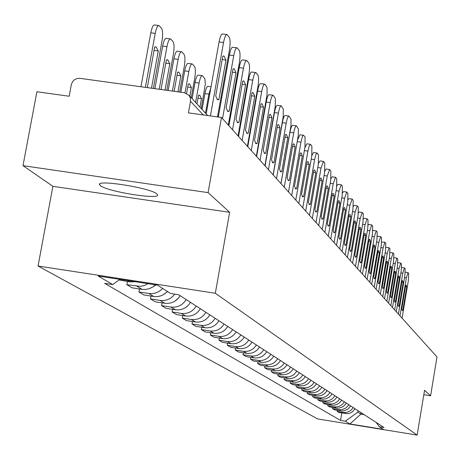 <?xml version="1.0" encoding="UTF-8"?>
<svg xmlns="http://www.w3.org/2000/svg" width="460" height="460" viewBox="0 0 460 460"><rect width="100%" height="100%" fill="white"/><g stroke="black" fill="none" stroke-linecap="round" stroke-linejoin="round"><path stroke-width="0.69" d="M156.82 193.919C150.719 187.875 94.886 179.066 99.693 184.891L100.458 185.667C107.49 191.768 161.586 200.267 157.429 194.603L156.82 193.919M208.092 192.625L23 165.669L52.9 186.329L38.053 266.018L317.641 418.933L417.139 435.097L215.326 293.256L229.643 212.302L208.092 192.625L221.478 117.478L437 356.96L430.594 395.79L424.551 390.27L417.139 435.097M23 165.669L36.898 91.741L69.167 96.243L71.311 84.743C72.588 80.31 75.486 78.177 80.005 78.344L184.397 92.73L188.962 95.26L207.736 115.563M423.815 394.709L430.594 395.79M203.262 114.937L190.498 101.246L188.405 112.867L221.478 117.478M190.498 101.246L190.388 98.06L188.962 95.26M119.025 279.962L129.852 281.899L135.378 281.744M148.057 283.693L144.313 285.568L140.242 286.385L126.862 284.683L132.043 287.805L142.036 289.351L145.141 289.501L149.23 288.719L153.007 286.856L155.457 284.832M127.437 281.526L126.862 284.683M162.644 288.426C158.809 292.462 154.198 294.153 148.816 293.491L138.943 291.968L143.894 294.952L153.674 296.464C159.011 297.12 163.576 295.447 167.377 291.445M139.489 288.955L138.943 291.968M174.748 294.153C170.97 299.006 166.106 301.093 160.161 300.426L150.495 298.931L155.227 301.783L164.806 303.266C171.39 303.933 176.508 301.398 180.147 295.671M151.012 296.05L150.495 298.931M186.162 299.558C182.568 305.216 177.514 307.717 171.011 307.061L161.546 305.589L166.077 308.327L175.461 309.781C181.907 310.437 186.915 307.959 190.48 302.346M162.041 302.841L161.546 305.589M196.242 306.072C192.723 311.615 187.772 314.059 181.401 313.415L172.132 311.972L176.473 314.588L185.667 316.026C191.987 316.664 196.892 314.237 200.376 308.746M172.603 309.339L172.132 311.972M205.902 312.317C202.458 317.745 197.61 320.143 191.366 319.504L182.275 318.09L186.444 320.597L195.454 322.006C201.647 322.638 206.454 320.263 209.869 314.887M182.729 315.566L182.275 318.09M215.171 318.314C211.795 323.627 207.046 325.973 200.922 325.346L192.01 323.955L196.012 326.37L204.849 327.75C210.921 328.371 215.631 326.048 218.977 320.775M192.441 321.534L192.01 323.955M224.066 324.064C220.76 329.279 216.102 331.574 210.099 330.959L201.359 329.59L205.206 331.907L213.871 333.27C219.828 333.879 224.451 331.603 227.729 326.433M201.773 327.267L201.359 329.59M232.622 329.596C229.379 334.707 224.814 336.961 218.92 336.352L210.346 335.006L214.038 337.232L222.548 338.572C228.396 339.175 232.927 336.938 236.141 331.873M210.737 332.775L210.346 335.006M240.844 334.914C237.665 339.928 233.185 342.136 227.401 341.538L218.983 340.216L222.542 342.361L230.891 343.672C236.63 344.264 241.08 342.079 244.231 337.105M219.362 338.071L218.983 340.216M248.762 340.032C245.646 344.954 241.247 347.116 235.566 346.529L227.303 345.23L230.724 347.294L238.93 348.588C244.565 349.169 248.929 347.024 252.022 342.142M227.665 343.166L227.303 345.23M256.387 344.966C253.328 349.79 249.009 351.917 243.432 351.336L235.313 350.054L238.613 352.044L246.669 353.32C252.206 353.895 256.49 351.785 259.526 346.995M235.658 348.07L235.313 350.054M263.735 349.715C260.728 354.459 256.49 356.54 251.01 355.971L243.035 354.712L246.215 356.626L254.133 357.88C259.572 358.449 263.781 356.379 266.765 351.676M243.369 352.797L243.035 354.712M270.825 354.298C267.869 358.955 263.707 361.002 258.319 360.439L250.481 359.197L253.552 361.048L261.332 362.284C266.679 362.842 270.819 360.812 273.746 356.19M250.803 357.357L250.481 359.197M277.662 358.719C274.764 363.296 270.67 365.309 265.374 364.757L257.669 363.532L260.636 365.32L268.283 366.534C273.539 367.086 277.61 365.091 280.485 360.542M257.979 361.75L257.669 363.532M284.268 362.992C281.422 367.488 277.392 369.466 272.188 368.92L264.609 367.712L267.473 369.443L274.999 370.639C280.169 371.18 284.165 369.219 286.994 364.751M264.908 365.999L264.609 367.712M290.651 367.115C287.851 371.542 283.889 373.485 278.771 372.945L271.314 371.755L274.085 373.428L281.486 374.607C286.574 375.141 290.507 373.215 293.284 368.822M271.601 370.099L271.314 371.755M296.821 371.105C294.066 375.458 290.174 377.367 285.137 376.838L277.8 375.665L280.479 377.28L287.764 378.442C292.767 378.971 296.637 377.073 299.368 372.755M278.076 374.06L277.8 375.665M302.789 374.969C300.081 379.247 296.251 381.122 291.289 380.598L284.073 379.448L286.666 381.012L293.836 382.156C298.764 382.68 302.571 380.811 305.256 376.562M284.337 377.896L284.073 379.448M308.568 378.701C305.906 382.916 302.134 384.761 297.252 384.244L290.145 383.105L292.658 384.623L299.713 385.75C304.566 386.262 308.309 384.428 310.954 380.247M290.404 381.61L290.145 383.105M314.163 382.317C311.541 386.463 307.826 388.28 303.019 387.774L296.027 386.653L298.459 388.119L305.411 389.229C310.184 389.741 313.875 387.935 316.474 383.818M296.274 385.198L296.027 386.653M319.579 385.825C317.003 389.907 313.346 391.696 308.614 391.19L301.72 390.086L304.077 391.506L310.925 392.604C315.629 393.104 319.263 391.328 321.827 387.274M301.961 388.677L301.72 390.086M324.835 389.223C322.299 393.242 318.694 395.002 314.036 394.507L307.245 393.415L309.528 394.795L316.279 395.876C320.913 396.37 324.49 394.622 327.014 390.626M307.475 392.052L307.245 393.415M329.935 392.518C327.434 396.474 323.886 398.21 319.292 397.716L312.599 396.641L314.818 397.98L321.465 399.05C326.031 399.539 329.555 397.814 332.039 393.881M312.829 395.324L312.599 396.641M334.874 395.715C332.413 399.613 328.917 401.321 324.392 400.838L317.797 399.774L319.953 401.074L326.502 402.126C331.004 402.609 334.478 400.913 336.927 397.037M318.015 398.492L317.797 399.774M339.675 398.82C337.249 402.661 333.805 404.34 329.343 403.863L322.845 402.816L324.933 404.075L331.395 405.116C335.829 405.593 339.256 403.92 341.665 400.102M323.058 401.574L322.845 402.816M344.339 401.833C341.947 405.616 338.548 407.278 334.15 406.807L327.744 405.772L329.774 406.996L336.145 408.02C340.515 408.491 343.89 406.847 346.271 403.081M327.945 404.564L327.744 405.772M348.864 404.76L346.052 407.922L342.188 409.607L339.658 409.756L332.505 408.641L334.478 409.831L341.59 410.941L344.103 410.791L347.944 409.118L350.744 405.973M332.701 407.468L332.505 408.641M353.268 407.606L350.491 410.722L346.679 412.384L344.189 412.534L337.128 411.43L339.049 412.585L347.725 413.655L350.141 413.074L352.331 411.884L355.091 408.785M337.324 410.291L337.128 411.43M119.853 279.358L112.706 284.585L98.135 276.023L157.515 285.148L170.614 293.514L178.756 294.768L384.042 427.501L379.276 426.73L383.445 429.393L349.956 423.953L345.299 421.216L357.817 412.154L360.893 414.132L364.182 414.661M112.706 284.585L104.65 283.343L340.561 420.446L345.299 421.216M38.053 266.018L215.326 293.256M52.9 186.329L229.643 212.302M361.134 412.695L360.893 414.132L349.956 423.953M358.064 410.705L357.817 412.154M341.815 413.034L340.561 420.446M376.234 422.458L379.276 426.73M206.189 113.89L219.069 41.929C220.156 36.461 221.34 33.816 222.623 33.988L226.699 34.529M225.94 60.087L224.072 56.062L222.818 56.172L215.711 95.95L217.563 99.774L218.891 99.59L225.94 60.087L222.209 59.581M217.494 116.92L229.413 50.088C230.397 43.78 230.345 39.531 229.27 37.352L227.067 34.581C225.797 34.402 224.618 37.053 223.531 42.521L219.069 41.929M210.41 115.937L223.531 42.521M218.891 99.59L217.011 99.331M151.489 88.193L158.269 50.968L156.089 46.92L154.681 47.006L147.476 86.549L147.792 87.688M153.352 88.452L161.977 41.055C162.955 34.782 162.817 30.55 161.564 28.353L159.033 25.553C157.602 25.357 156.331 27.974 155.221 33.407L145.377 87.354M140.955 86.745L150.805 32.821C151.915 27.387 153.197 24.771 154.64 24.966L158.619 25.495M154.065 50.399L158.269 50.968M218.322 117.041L229.373 55.068C230.431 49.709 231.575 47.104 232.8 47.259L236.808 47.794M235.992 72.686L234.226 68.822L233.013 68.954L226.09 107.835L227.844 111.51L229.12 111.308L235.992 72.686L232.432 72.203M228.292 125.051L239.344 62.87C240.304 56.706 240.269 52.578 239.246 50.485L237.147 47.84C235.928 47.69 234.79 50.295 233.737 55.654L229.373 55.068M222.519 118.634L233.737 55.654M229.12 111.308L227.286 111.05M228.884 125.706L239.206 67.608C240.241 62.359 241.345 59.8 242.523 59.926L246.462 60.455M245.588 84.721L243.915 81L242.742 81.155L235.997 119.18L237.659 122.716L238.895 122.498L245.588 84.721L242.19 84.26M238.061 135.901L248.831 75.084C249.768 69.057 249.751 65.032 248.774 63.02L246.773 60.501C245.605 60.369 244.501 62.934 243.472 68.183L239.206 67.608M232.541 129.772L243.472 68.183M238.895 122.498L237.101 122.245M165.036 90.062L169.815 63.71L167.75 59.823L166.393 59.932L161.023 89.51M166.808 90.309L173.397 53.981C174.352 47.846 174.231 43.729 173.04 41.618L170.625 38.95C169.257 38.778 168.026 41.354 166.945 46.678L159.212 89.257M154.888 88.665L162.627 46.103C163.714 40.779 164.945 38.203 166.33 38.375L170.246 38.899M165.801 63.164L169.815 63.71M177.957 91.845L180.843 75.883L178.888 72.145L177.571 72.272L174.127 91.316M179.653 92.08L184.305 66.326C185.242 60.329 185.138 56.321 184 54.291L181.7 51.744C180.383 51.595 179.199 54.13 178.141 59.351L172.396 91.08M156.032 284.924L151.271 287.868M168.17 90.493L173.914 58.782C174.972 53.561 176.168 51.025 177.491 51.175L181.343 51.693M177.014 75.359L180.843 75.883M238.539 136.43L248.601 79.597C249.613 74.445 250.677 71.927 251.81 72.036L255.679 72.559M254.765 96.226L253.172 92.644L252.04 92.816L245.462 130.019L247.037 133.429L248.233 133.193L254.765 96.226L251.516 95.784M247.399 146.28L257.905 86.762C258.819 80.862 258.813 76.946 257.882 75.003L255.973 72.599C254.846 72.49 253.782 75.014 252.781 80.161L248.601 79.597M242.121 140.415L252.781 80.161M248.233 133.193L246.485 132.946M247.773 146.694L257.594 91.063C258.577 86.008 259.612 83.53 260.699 83.622L264.506 84.14M263.545 107.237L262.033 103.782L260.935 103.971L254.518 140.386L256.019 143.681L257.174 143.422L263.545 107.237L260.435 106.812M256.335 156.204L267.036 94.743L267.041 87.71L266.593 86.474L264.77 84.174C263.695 84.088 262.66 86.566 261.683 91.62L257.594 91.063M251.281 150.592L261.683 91.62M257.174 143.422L255.467 143.181M256.611 156.515L266.202 102.039C267.162 97.083 268.163 94.639 269.209 94.714L272.952 95.226M271.952 117.783L270.52 114.448L269.457 114.655L263.189 150.316L264.615 153.496L265.73 153.226L271.952 117.783L268.979 117.369M264.891 165.715L275.224 106.559L275.367 98.653L273.2 95.26C272.159 95.191 271.164 97.635 270.204 102.591L266.202 102.039M260.055 160.339L270.204 102.591M265.73 153.226L264.069 152.99M189.83 96.192L191.389 87.526L189.531 83.921L188.261 84.071L186.582 93.391M191.216 97.692L194.735 78.137C195.649 72.272 195.563 68.362 194.476 66.407L192.28 63.974C191.021 63.848 189.871 66.343 188.841 71.461L184.989 92.84M167.572 291.571L163.237 294.739M180.855 92.241L184.707 70.897C185.742 65.78 186.892 63.284 188.163 63.417L191.958 63.928M187.726 87.02L191.389 87.526M199.962 107.151L201.48 98.664L199.72 95.191L198.49 95.358L196.955 103.902M201.29 108.594L205.321 84.18L204.884 78.723L202.411 75.676C201.192 75.566 200.083 78.027 199.082 83.053L195.598 102.43M178.532 297.999L174.846 301.191M192.125 98.676L195.034 82.495C196.04 77.475 197.156 75.02 198.375 75.129L202.107 75.635M197.978 98.181L201.48 98.664M210.87 87.757L208.886 94.145L205.488 113.131M187.761 305.842L186.49 306.923M202.078 109.445L204.918 93.604C205.902 88.671 206.983 86.256 208.161 86.348L211.048 86.739M265.086 165.928L274.447 112.562C275.385 107.698 276.356 105.288 277.368 105.346L281.048 105.852M280.013 127.897L278.651 124.677L277.621 124.896L271.503 159.833L272.855 162.903L273.936 162.621L280.013 127.897L277.167 127.495M273.096 174.834L283.193 116.869L283.354 109.146L281.273 105.886C280.278 105.829 279.306 108.238 278.369 113.102L274.447 112.562M268.456 169.677L278.369 113.102M273.936 162.621L272.314 162.392M217.603 116.938L218.46 116.253M221.731 97.917L220.921 97.681M273.211 174.961L282.359 122.653C283.279 117.875 284.222 115.506 285.194 115.546L288.811 116.052M287.753 137.597L286.453 134.481L285.453 134.717L279.473 168.958L280.761 171.931L281.813 171.637L287.753 137.597L285.016 137.212M280.968 183.58L290.961 125.758L291.013 119.22L289.024 116.081C288.063 116.041 287.12 118.41 286.206 123.188L282.359 122.653M276.517 178.635L286.206 123.188M281.813 171.637L280.226 171.407M231.759 109.514L231.179 108.836M281.008 183.626L289.955 132.342C290.852 127.65 291.772 125.315 292.704 125.344L296.263 125.839M295.182 146.912L293.946 143.899L292.974 144.147L287.126 177.721L288.357 180.596L289.374 180.291L295.182 146.912L292.56 146.544M288.529 191.981L298.304 135.28L298.373 128.892L296.464 125.867C295.538 125.839 294.624 128.173 293.727 132.871L289.955 132.342M284.257 187.231L293.727 132.871M289.374 180.291L287.828 180.073M241.201 121.394L240.856 120.112M297.58 139.989L299.926 134.757L303.428 135.246M302.323 155.871L301.145 152.95L300.202 153.209L294.48 186.139L295.653 188.928L296.637 188.611L302.323 155.871L299.799 155.509M295.797 200.06L304.951 147.315L305.084 137.132L303.611 135.274L302.893 135.712L302.277 136.965L300.955 142.169L297.286 141.657M291.686 195.488L300.955 142.169M296.637 188.611L295.136 188.399M247.63 146.533L249.435 134.734M304.888 147.706L306.872 143.807L310.316 144.29M309.195 164.484L308.062 161.655L307.153 161.92L301.553 194.235L302.668 196.937L303.629 196.615L309.195 164.484L306.768 164.139M302.789 207.828L311.748 156.066L311.903 146.102L310.488 144.319L309.195 145.998L307.907 151.116L304.382 150.615M298.833 203.435L307.907 151.116M303.629 196.615L302.162 196.403M311.828 155.618L313.553 152.519L316.946 152.996M315.801 172.77L314.726 170.033L313.841 170.309L308.355 202.026L309.425 204.648L310.356 204.315L315.801 172.77L313.467 172.437M309.517 215.303L318.297 164.49L318.464 154.738L317.107 153.019L315.853 154.686L314.594 159.723L311.202 159.24M305.71 211.071L314.594 159.723M310.356 204.315L308.924 204.108M258.204 145.59L258.641 144.998M318.458 163.467L319.987 160.908L323.328 161.385M322.172 180.757L321.143 178.1L320.281 178.382L314.904 209.53L315.934 212.077L316.831 211.738L322.172 180.757L319.924 180.435M316.003 222.508L324.599 172.603L324.783 163.058L323.478 161.402L321.028 168.009L317.768 167.543M312.334 218.431L321.028 168.009M316.831 211.738L315.439 211.531M324.829 171.137L326.192 168.998L329.481 169.464M328.313 188.456L327.324 185.874L326.485 186.168L321.224 216.758L322.201 219.236L323.081 218.885L328.313 188.456L326.146 188.146M322.247 229.448L330.677 180.423L330.878 171.08L329.619 169.487L327.238 175.996L324.093 175.547M318.711 225.521L327.238 175.996M323.081 218.885L321.718 218.69M330.953 178.601L332.178 176.795L335.409 177.261M334.236 195.885L333.287 193.373L332.471 193.671L327.313 223.732L328.25 226.136L329.101 225.785L334.236 195.885L332.143 195.58M328.273 236.147L336.542 187.973L336.754 178.814L335.541 177.278L333.218 183.701L330.188 183.264M324.863 232.357L333.218 183.701M329.101 225.785L327.779 225.59M336.852 185.846L337.95 184.322L341.136 184.782M339.952 203.05L339.043 200.606L338.249 200.916L333.184 230.46L334.086 232.8L334.914 232.438L339.952 203.05L337.933 202.756M334.092 242.61L342.2 195.258L342.43 186.277L341.257 184.799L338.997 191.13L336.07 190.71M330.797 238.953L338.997 191.13M334.914 232.438L333.621 232.248M342.545 192.872L343.522 191.59L346.662 192.044M345.471 209.973L344.597 207.598L343.827 207.908L338.859 236.957L339.721 239.234L340.532 238.867L345.471 209.973L343.522 209.691M339.71 248.854L347.668 202.291L347.904 193.487L346.777 192.061L344.569 198.306L341.745 197.898M336.53 245.318L344.569 198.306M340.532 238.867L339.267 238.683M348.036 199.692L348.91 198.611L352.003 199.059M350.802 216.66L349.968 214.348L349.215 214.67L344.339 243.231L345.167 245.45L345.954 245.082L350.802 216.66L348.921 216.384M345.138 254.886L352.947 209.093L353.199 200.456L352.113 199.077L349.956 205.24L347.231 204.844M342.067 251.47L349.956 205.24M345.954 245.082L344.724 244.898M353.337 206.298L354.119 205.401L357.167 205.844M355.959 223.129L355.16 220.875L354.424 221.202L349.64 249.297L350.434 251.459L351.198 251.085L355.959 223.129L354.142 222.864M350.388 260.716L358.058 215.665L358.317 207.19L357.27 205.861L355.166 211.945L352.527 211.56M347.415 257.416L355.166 211.945M351.198 251.085L350.002 250.907M358.466 212.71L359.156 211.968L362.158 212.405M360.95 229.385L360.18 227.188L359.467 227.522L354.763 255.168L355.528 257.272L356.276 256.898L360.95 229.385L359.191 229.126M355.471 266.363L362.997 222.03L363.273 213.71L362.256 212.422L360.197 218.425L357.65 218.052M352.59 263.166L360.197 218.425M356.276 256.898L355.103 256.72M363.417 218.931L364.032 218.327L366.994 218.759M365.78 235.439L365.039 233.3L364.343 233.64L359.726 260.843L360.462 262.901L361.186 262.522L365.78 235.439L364.078 235.192M360.387 271.825L367.787 228.189L368.063 220.018L367.08 218.77L365.073 224.698L362.606 224.336M357.598 268.732L365.073 224.698M361.186 262.522L360.042 262.349M368.218 224.969L368.753 224.48L371.668 224.911M370.455 241.304L369.748 239.217L369.064 239.556L364.527 266.346L365.234 268.352L365.941 267.967L370.455 241.304L368.811 241.063M365.148 277.115L372.422 234.151L372.709 226.124L371.755 224.923L369.794 230.77L367.408 230.42M362.445 274.12L369.794 230.77M365.941 267.967L364.826 267.8M372.859 230.828L373.33 230.448L376.205 230.868M374.992 246.991L374.308 244.95L373.641 245.295L369.179 271.67L369.857 273.631L370.553 273.246L374.992 246.991L373.393 246.755M369.759 282.244L376.912 239.93L377.206 232.047L376.286 230.88L374.365 236.658L372.054 236.319M367.143 279.335L374.365 236.658M370.553 273.246L369.46 273.079M377.355 236.52L377.763 236.227L380.598 236.641M379.385 252.5L378.724 250.51L378.074 250.861L373.687 276.834L374.342 278.748L375.021 278.358L379.385 252.5L377.838 252.27M374.233 287.212L381.265 245.536L381.564 237.785L380.673 236.653L378.798 242.362L376.556 242.029M371.697 284.395L378.798 242.362M375.021 278.358L373.957 278.202M381.719 242.052L384.859 242.247M383.646 257.847L383.013 255.898L382.375 256.249L378.062 281.842L378.695 283.711L379.35 283.32L383.646 257.847L382.145 257.623M378.568 292.031L385.486 250.97L385.796 243.351L384.934 242.259L383.094 247.894L380.92 247.572M376.113 289.3L383.094 247.894M379.35 283.32L378.315 283.164M385.946 247.428L388.993 247.681M387.78 263.028L387.171 261.13L386.549 261.481L382.306 286.701L382.916 288.529L383.559 288.132L387.78 263.028L386.325 262.815M382.777 296.711L389.585 256.249L389.902 248.751L389.062 247.693L387.262 253.259L385.152 252.942M380.391 294.055L387.262 253.259M383.559 288.132L382.542 287.983M390.046 252.655L390.362 252.62M391.793 268.065L391.207 266.208L390.597 266.564L386.423 291.416L387.009 293.204L387.636 292.807L391.793 268.065L390.385 267.852M386.866 301.248L393.565 261.366L393.881 253.995L393.07 252.965L391.31 258.462L389.263 258.163M384.548 298.678L391.31 258.462M387.636 292.807L386.647 292.658M395.698 272.952L395.128 271.135L394.53 271.498L390.419 295.993L390.988 297.747L391.604 297.35L395.698 272.952L394.323 272.745M390.833 305.659L397.428 266.34L397.75 259.089L396.963 258.089L395.238 263.522L393.254 263.223M388.585 303.157L395.238 263.522M391.604 297.35L390.632 297.2M399.481 277.702L398.935 275.925L398.354 276.287L394.306 300.443L394.853 302.157L395.456 301.754L399.481 277.702L398.147 277.501M394.691 309.942L401.183 271.176L401.511 264.034L400.746 263.068L399.056 268.433L397.124 268.145M392.506 307.516L399.056 268.433M395.456 301.754L394.507 301.61M403.167 282.319L402.632 280.583L402.069 280.945L398.078 304.761L398.607 306.44L399.199 306.044L403.167 282.319L401.867 282.124M398.44 314.111L404.834 275.873L405.168 268.847L404.426 267.904L402.764 273.211L400.89 272.93M396.313 311.748L402.764 273.211M399.199 306.044L398.268 305.9M406.743 286.81L406.232 285.108L405.68 285.47L401.752 308.965L402.258 310.609L402.839 310.212L406.743 286.81L405.484 286.62M402.086 318.159L408.382 280.445L408.721 273.522L407.997 272.608L406.37 277.851L404.547 277.575M400.016 315.865L406.37 277.851M402.839 310.212L401.931 310.069M340.756 410.843L338.824 409.659M336.145 408.02L334.15 406.807M331.395 405.116L329.343 403.863M326.502 402.126L324.392 400.838M321.465 399.05L319.292 397.716M316.279 395.876L314.036 394.507M310.925 392.604L308.614 391.19M305.411 389.229L303.019 387.774M299.713 385.75L297.252 384.244M293.836 382.156L291.289 380.598M287.764 378.442L285.137 376.838M281.486 374.607L278.771 372.945M274.999 370.639L272.188 368.92M268.283 366.534L265.374 364.757M261.332 362.284L258.319 360.439M254.133 357.88L251.01 355.971M246.669 353.32L243.432 351.336M238.93 348.588L235.566 346.529M230.891 343.672L227.401 341.538M222.548 338.572L218.92 336.352M213.871 333.27L210.099 330.959M204.849 327.75L200.922 325.346M195.454 322.006L191.366 319.504M185.667 316.026L181.401 313.415M175.461 309.781L171.011 307.061M164.806 303.266L160.161 300.426M153.674 296.464L148.816 293.491M142.036 289.351L136.953 286.241M129.852 281.899L127.667 280.56M345.247 413.586L343.361 412.436M150.805 32.821L155.221 33.407M162.627 46.103L166.945 46.678M173.914 58.782L178.141 59.351M184.707 70.897L188.841 71.461M195.034 82.495L199.082 83.053M204.918 93.604L208.886 94.145M257.146 151.576L257.473 151.627M99.693 184.891L99.866 183.954M224.072 56.062L223.336 55.965M155.256 46.811L156.089 46.92M234.226 68.822L233.542 68.73M243.915 81L243.288 80.92M166.986 59.719L167.75 59.823M178.181 72.047L178.888 72.145M253.172 92.644L252.597 92.563M262.033 103.782L261.498 103.713M270.52 114.448L270.026 114.379M188.882 83.829L189.531 83.921M199.117 95.111L199.72 95.191M278.651 124.677L278.191 124.608M286.453 134.481L286.028 134.423M293.946 143.899L293.549 143.848M301.145 152.95L300.771 152.898M308.062 161.655L307.723 161.604M314.726 170.033L314.404 169.987M321.143 178.1L320.844 178.054M393.007 252.954L390.287 252.552M396.905 258.077L394.22 257.68M400.689 263.057L398.038 262.66M404.369 267.892L401.752 267.502M407.945 272.596L405.363 272.211"/></g></svg>
